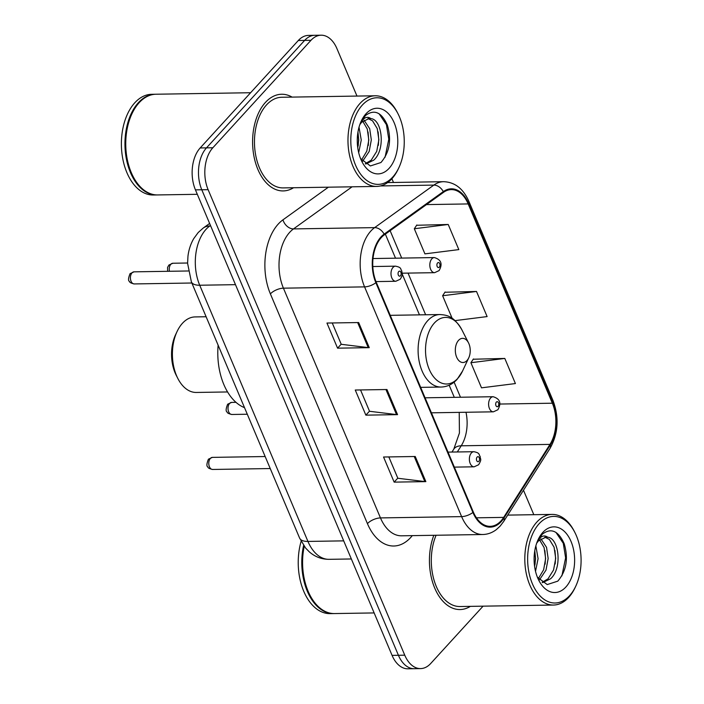 <?xml version="1.0" encoding="UTF-8"?>
<svg xmlns="http://www.w3.org/2000/svg" width="704" height="704" viewBox="0 0 704 704"><rect width="100%" height="100%" fill="white"/><g stroke="black" fill="none" stroke-linecap="round" stroke-linejoin="round"><path stroke-width="1.06" d="M356.981 96.07L336.934 48.62A30.219 18.647 89.1 0 0 321.121 35.2L308.44 35.402A30.219 18.647 89.1 0 0 298.311 40.498L200.165 147.963A30.219 18.647 89.1 0 0 195.439 189.869L392.075 655.38A30.219 18.647 89.1 0 0 407.898 668.8L414.234 668.703A30.219 18.647 89.1 0 1 398.42 655.274A30.219 18.647 89.1 0 0 414.234 668.703L420.578 668.598A30.219 18.647 89.1 0 0 430.707 663.502L483.076 606.162M321.121 35.2A30.219 18.647 89.1 0 0 310.992 40.295L212.846 147.761A30.219 18.647 89.1 0 0 208.12 189.666L201.784 189.763L398.42 655.274L201.784 189.763A30.219 18.647 89.1 0 1 206.501 147.858A30.219 18.647 89.1 0 0 201.784 189.763L195.439 189.869M310.992 40.295L304.647 40.392L206.501 147.858L304.647 40.392A30.219 18.647 89.1 0 1 314.776 35.297A30.219 18.647 89.1 0 0 304.647 40.392L298.311 40.498M292.09 97.108A48.347 29.832 89.1 0 0 281.662 94.248A48.347 29.832 89.1 0 0 265.452 102.397A48.347 29.832 89.1 0 0 254.065 156.851A48.347 29.832 89.1 0 0 283.202 190.925A48.347 29.832 89.1 0 0 293.533 187.739A48.347 29.832 89.1 0 1 283.202 190.925A48.347 29.832 89.1 0 1 254.065 156.851A48.347 29.832 89.1 0 1 265.452 102.397A48.347 29.832 89.1 0 1 281.662 94.248A48.347 29.832 89.1 0 1 292.09 97.108M500.993 520.907A32.226 19.888 -90.9 0 1 490.195 526.337A32.226 19.888 -90.9 0 1 473.317 512.019L376.27 282.278A32.226 19.888 -90.9 0 1 384.322 234.872L443.511 192.35A32.226 19.888 -90.9 0 1 451.308 189.614A32.226 19.888 -90.9 0 1 468.178 203.931L552.35 403.207A32.226 19.888 -90.9 0 1 549.982 444.391L503.668 517.387A32.226 19.888 -90.9 0 1 500.993 520.907M501.274 521.576A33.035 20.381 89.1 0 0 504.011 517.968L550.334 444.972A33.035 20.381 89.1 0 0 552.763 402.758L468.582 203.482A33.035 20.381 89.1 0 0 443.309 191.611L384.12 234.133A33.035 20.381 89.1 0 0 375.866 282.726L472.912 512.468A33.035 20.381 89.1 0 0 501.274 521.576M358.662 322.546L326.955 323.048L337.568 348.163L369.266 347.662L358.662 322.546M332.235 322.96L341.255 344.3L368.227 347.609A8.061 3.476 -22.9 0 0 369.266 347.662M341.202 344.186L337.568 348.163M415.246 456.5L383.548 457.01L394.152 482.126L425.858 481.624L415.246 456.5M388.828 456.922L397.839 478.262L424.82 481.571A8.061 3.476 -22.9 0 0 425.858 481.624M397.786 478.148L394.152 482.126M386.954 389.523L355.256 390.025L365.86 415.149L397.558 414.638L386.954 389.523M360.536 389.946L369.547 411.286L396.519 414.586A8.061 3.476 -22.9 0 0 397.558 414.638M369.494 411.162L365.86 415.149M433.831 535.295A48.347 29.832 89.1 0 0 433.418 584.698A48.347 29.832 89.1 0 0 460.038 609.55A48.347 29.832 89.1 0 0 470.369 606.364A48.347 29.832 89.1 0 1 460.038 609.55A48.347 29.832 89.1 0 1 433.418 584.698A48.347 29.832 89.1 0 1 433.831 535.295M208.12 189.666L404.756 655.178A30.219 18.647 89.1 0 0 420.578 668.598M533.808 514.694A30.219 18.647 89.1 0 0 533.579 514.131L523.486 490.248M393.483 182.477L391.899 178.728M504.803 358.442L470.906 362.718L481.51 387.834L515.416 383.557L504.803 358.442L473.229 359.234M448.219 224.479L414.313 228.756L424.926 253.871L458.823 249.603L448.219 224.479L416.636 225.271M455.066 320.619L487.115 316.58L476.511 291.465L444.928 292.257M476.511 291.465L442.614 295.742L452.144 318.314M442.614 295.742L445.122 291.966M470.906 362.718L473.422 358.943M414.313 228.756L416.83 224.981M539.158 523.697A43.305 26.726 89.1 0 0 532.382 583.766A43.305 26.726 89.1 0 0 569.571 595.698A43.305 26.726 89.1 0 0 575.74 586.238A43.305 26.726 89.1 0 0 574.886 532.488A43.305 26.726 89.1 0 0 539.158 523.697M574.886 532.488L574.253 531.247A45.32 27.966 89.1 0 0 552.059 514.404A45.32 27.966 89.1 0 0 536.862 522.042A45.32 27.966 89.1 0 0 526.187 573.1A45.32 27.966 89.1 0 0 553.502 605.044A45.32 27.966 89.1 0 0 568.691 597.397A45.32 27.966 89.1 0 0 575.15 587.497L575.74 586.238M436.084 535.26A45.32 27.966 89.1 0 0 434.738 582.358A45.32 27.966 89.1 0 0 459.985 606.531L553.502 605.044M304.225 546.278A50.362 31.073 89.1 0 0 309.795 594.854A50.362 31.073 89.1 0 0 334.462 613.562L374.15 612.929M304.172 546.207A49.852 30.765 89.1 0 0 309.637 594.537A49.852 30.765 89.1 0 0 309.716 594.695M303.618 545.424A50.362 31.073 89.1 0 0 333.661 613.58A50.362 31.073 89.1 0 0 334.057 613.562M301.127 541.297A50.362 31.073 89.1 0 0 330.097 613.633L333.661 613.58M535.858 545.838L538.085 558.686L535.524 571.322M534.794 550.625L535.577 558.73L534.6 566.474M540.857 538.789L546.542 547.351L548.152 558.527L546.014 570.099L539.44 579.894M539.537 539.818L544.095 547.598L545.635 558.562L543.629 569.782L538.366 578.591M542.59 582.639L550.528 578.811C562.496 568.515 559.117 538.745 548.073 537.258L546.075 537.055L538.446 540.901L536.677 543.189M544.843 537.17L549.384 539.449L554.092 547.237L555.702 558.404L553.555 569.976L548.011 578.855L542.142 582.322M537.398 577.218L547.219 584.575L557.779 581.152C566.412 571.058 568.559 558.58 564.203 543.726C558.378 530.79 551.091 527.595 542.344 534.142L537.847 540.285M565.893 586.995A32.842 20.266 89.1 0 0 571.032 541.446A32.842 20.266 89.1 0 0 542.828 532.4A32.842 20.266 89.1 0 0 538.155 539.572A32.842 20.266 89.1 0 0 538.798 580.334A32.842 20.266 89.1 0 0 565.893 586.995M537.337 541.438L539.924 538.032C542.502 535.621 545.081 535.33 547.668 537.178M555.975 532.426L563.27 543.294L565.62 557.858L561.898 575.89M554.963 550.466L555.553 558.017L555.174 564.001M544.896 550.634L545.494 558.184L545.116 564.159M534.829 550.792L535.427 558.342L535.049 564.318M206.114 316.747L195.105 316.923A37.77 23.302 89.1 0 0 182.442 323.294A37.77 23.302 89.1 0 0 177.065 331.54L175.586 334.69A32.736 20.196 89.1 0 0 176.238 375.32L177.813 378.418A37.77 23.302 89.1 0 0 196.31 392.454L227.577 391.952M177.065 331.54A37.77 23.302 89.1 0 0 177.813 378.418M458.533 340.384A12.082 7.454 89.1 0 0 456.641 357.148A12.082 7.454 89.1 0 0 467.016 360.483A12.082 7.454 89.1 0 0 468.741 357.843A12.082 7.454 89.1 0 0 468.503 342.839A12.082 7.454 89.1 0 0 458.533 340.384M218.126 345.18A55.396 34.179 89.1 0 0 244.508 407.642M362.322 105.072A43.305 26.726 89.1 0 0 355.546 165.141A43.305 26.726 89.1 0 0 392.735 177.074A43.305 26.726 89.1 0 0 398.904 167.614A43.305 26.726 89.1 0 0 398.05 113.863A43.305 26.726 89.1 0 0 362.322 105.072M398.05 113.863L397.426 112.622A45.32 27.966 89.1 0 0 375.223 95.779A45.32 27.966 89.1 0 0 360.026 103.418A45.32 27.966 89.1 0 0 349.351 154.466A45.32 27.966 89.1 0 0 376.666 186.419A45.32 27.966 89.1 0 0 391.855 178.772A45.32 27.966 89.1 0 0 398.314 168.872L398.904 167.614M375.223 95.779L281.706 97.266A45.32 27.966 89.1 0 0 266.517 104.914A45.32 27.966 89.1 0 0 255.842 155.962A45.32 27.966 89.1 0 0 283.149 187.906L376.666 186.419M250.606 92.726L156.015 94.23A50.362 31.073 89.1 0 0 139.137 102.722A50.362 31.073 89.1 0 0 131.965 113.722A50.362 31.073 89.1 0 0 132.959 176.229A50.362 31.073 89.1 0 0 157.626 194.938L197.314 194.304M131.886 113.881A49.852 30.765 89.1 0 0 131.815 114.039A49.852 30.765 89.1 0 0 132.801 175.912A49.852 30.765 89.1 0 0 132.88 176.07M155.619 94.248A50.362 31.073 89.1 0 0 155.223 94.248A50.362 31.073 89.1 0 0 138.345 102.74A50.362 31.073 89.1 0 0 126.482 159.456A50.362 31.073 89.1 0 0 156.834 194.955A50.362 31.073 89.1 0 0 157.23 194.938M155.223 94.248L151.659 94.301A50.362 31.073 89.1 0 0 134.781 102.793A50.362 31.073 89.1 0 0 122.918 159.518A50.362 31.073 89.1 0 0 153.261 195.008L156.834 194.955M359.022 127.213L361.258 140.061L358.688 152.698M357.966 132L358.741 140.096L357.764 147.849M364.03 120.164L369.706 128.726L371.316 139.902L369.178 151.474L362.604 161.269M362.71 121.185L367.259 128.964L368.799 139.938L366.793 151.158L361.53 159.966M365.754 164.014L373.692 160.186C385.669 149.89 382.29 120.12 371.237 118.633L369.248 118.43L361.61 122.267L359.85 124.564M368.016 118.545L372.548 120.824L377.256 128.612L378.866 139.779L376.728 151.351L371.184 160.23L365.306 163.698M360.562 158.594L370.383 165.95L380.943 162.527C389.576 152.434 391.723 139.955 387.367 125.101C381.542 112.165 374.255 108.97 365.508 115.518L361.011 121.66M389.057 168.37A32.842 20.266 89.1 0 0 394.196 122.822A32.842 20.266 89.1 0 0 366.001 113.775A32.842 20.266 89.1 0 0 361.319 120.947A32.842 20.266 89.1 0 0 361.97 161.7A32.842 20.266 89.1 0 0 389.057 168.37M360.51 122.813L363.088 119.407C365.666 116.996 368.245 116.706 370.832 118.554M379.139 113.802L386.434 124.67L388.784 139.234L385.062 157.265M378.127 131.842L378.726 139.392L378.347 145.367M368.06 132L368.658 139.559L368.28 145.534M358.002 132.167L358.591 139.718L358.213 145.693M210.478 225.474L209.783 225.975A40.286 24.86 89.1 0 0 206.017 229.354A40.286 24.86 89.1 0 0 199.716 285.234L307.938 541.429A40.286 24.86 89.1 0 0 329.023 559.328C321.578 559.319 314.996 556.82 309.276 551.83L305.624 548.064L299.605 538.076L191.382 281.873A20.143 8.677 157.1 0 0 199.716 285.234L235.479 284.662M343.702 540.866L307.938 541.429A20.143 8.677 157.1 0 1 299.605 538.076M210.69 225.958L209.783 225.975A20.143 14.573 -125.7 0 0 203.218 228.052L209.625 223.45M392.075 655.38L404.756 655.178M200.165 147.963L212.846 147.761M412.28 535.638A50.362 31.073 -90.9 0 1 367.435 523.635L270.389 293.894A10.076 4.338 157.1 0 1 283.422 288.174L380.468 517.915A40.286 24.86 89.1 0 0 401.562 535.806L482.715 534.512A40.286 24.86 -90.9 0 1 461.622 516.622A10.076 4.338 -22.9 0 0 472.912 512.468M270.389 293.894A50.362 31.073 -90.9 0 1 278.265 224.048A50.362 31.073 -90.9 0 1 282.973 219.824L328.398 187.185M384.12 234.133A10.076 7.286 -125.7 0 0 374.642 227.621L293.489 228.914A40.286 24.86 89.1 0 0 289.722 232.294A40.286 24.86 89.1 0 0 283.422 288.174L364.575 286.88A40.286 24.86 -90.9 0 1 374.642 227.621L433.831 185.099A40.286 24.86 -90.9 0 1 443.573 181.685L387.622 182.574M482.715 534.512C487.617 534.406 492.149 532.778 496.311 529.637L500.113 526.143L503.686 521.453A10.076 5.782 -147.6 0 0 504.011 517.968M503.686 521.453L550 448.448C558.307 433.541 559.302 417.569 553.001 400.523A10.076 4.338 157.1 0 1 552.763 402.758M468.582 203.482A10.076 4.338 -22.9 0 0 468.829 201.256C463.206 188.619 454.793 182.09 443.573 181.685M443.309 191.611A10.076 7.286 -125.7 0 0 433.831 185.099L380.406 185.944M550 448.448A10.076 5.782 -147.6 0 0 550.334 444.972M375.866 282.726A10.076 4.338 157.1 0 1 364.575 286.88L461.622 516.622L380.468 517.915A10.076 4.338 157.1 0 0 367.435 523.635M352.097 186.806L293.489 228.914A10.076 7.286 54.3 0 1 282.973 219.824M468.178 203.931L426.466 204.6M503.668 517.387L476.441 517.818M549.982 444.391L461.226 445.799A32.226 19.888 89.1 0 0 465.986 412.262M457.31 451.968L461.226 445.799A18.128 10.402 32.4 0 0 453.781 449.178L459.43 433.03L459.219 412.368M552.35 403.207L499.849 404.043M460.478 397.241L454.115 382.166M425.638 314.767L408.038 273.099M401.702 258.086L390.13 230.701M385.942 389.541L396.519 414.586M414.234 456.518L424.82 481.571M357.65 322.555L368.227 347.609M434.386 323.013A33.308 20.557 89.1 0 0 429.176 369.213A33.308 20.557 89.1 0 0 457.776 378.391A33.308 20.557 89.1 0 0 462.519 371.114L457.107 379.35C452.522 384.296 447.163 386.857 441.047 387.042A36.256 22.37 89.1 0 1 419.197 361.486A36.256 22.37 89.1 0 1 427.742 320.646A36.256 22.37 89.1 0 1 439.894 314.538C447.234 315.049 453.79 316.114 461.859 329.771A33.308 20.557 89.1 0 0 434.386 323.013M212.599 469.462C209.387 468.714 207.838 467.905 207.953 467.034C206.422 466.409 206.58 463.795 208.428 459.184L212.406 457.38A6.046 3.731 89.1 0 0 210.382 458.401A6.046 3.731 89.1 0 0 208.956 465.203A6.046 3.731 89.1 0 0 212.599 469.462L270.239 468.547M471.372 452.98A7.55 4.664 -90.9 0 1 473.906 451.704C480.278 452.998 478.57 454.494 480.181 456.535C480.163 459.518 482.214 458.7 478.623 464.746L474.144 466.814A7.55 4.664 -90.9 0 1 469.594 461.49A7.55 4.664 -90.9 0 1 471.372 452.98M478.87 461.287A2.517 1.558 89.1 0 0 479.266 457.794A2.517 1.558 89.1 0 0 477.101 457.098A2.517 1.558 89.1 0 0 476.705 460.592A2.517 1.558 89.1 0 0 478.87 461.287M134.226 283.932C131.014 283.184 129.466 282.374 129.58 281.503C128.049 280.878 128.207 278.265 130.055 273.654L134.033 271.841A6.046 3.731 89.1 0 0 132.009 272.862A6.046 3.731 89.1 0 0 130.583 279.673A6.046 3.731 89.1 0 0 134.226 283.932L191.866 283.008M392.999 267.441A7.55 4.664 -90.9 0 1 395.534 266.165C401.905 267.467 400.198 268.954 401.808 270.996C401.79 273.979 403.841 273.17 400.25 279.215L395.771 281.274A7.55 4.664 -90.9 0 1 391.222 275.95A7.55 4.664 -90.9 0 1 392.999 267.441M400.497 275.748A2.517 1.558 89.1 0 0 400.893 272.263A2.517 1.558 89.1 0 0 398.728 271.568A2.517 1.558 89.1 0 0 398.332 275.062A2.517 1.558 89.1 0 0 400.497 275.748M229.618 403.418A6.046 3.731 89.1 0 0 228.193 410.221A6.046 3.731 89.1 0 0 231.836 414.48C228.624 413.732 227.075 412.922 227.19 412.051C225.658 411.426 225.817 408.813 227.674 404.202L231.642 402.398A6.046 3.731 89.1 0 0 229.618 403.418M431.411 412.817L493.381 411.822A7.55 4.664 -90.9 0 1 488.831 406.498A7.55 4.664 -90.9 0 1 490.609 397.998A7.55 4.664 -90.9 0 1 493.143 396.722L425.075 397.804M496.338 402.116A2.517 1.558 89.1 0 0 495.95 405.61A2.517 1.558 89.1 0 0 498.106 406.305A2.517 1.558 89.1 0 0 498.502 402.811A2.517 1.558 89.1 0 0 496.338 402.116M167.622 271.313L167.57 267.432L168.89 265.056L172.867 263.243A6.046 3.731 89.1 0 0 170.843 264.264A6.046 3.731 89.1 0 0 169.462 271.278M402.222 273.187L434.606 272.677A7.55 4.664 -90.9 0 1 430.047 267.353A7.55 4.664 -90.9 0 1 431.834 258.843A7.55 4.664 -90.9 0 1 434.359 257.567L373.014 258.544M437.562 262.97A2.517 1.558 89.1 0 0 437.166 266.455A2.517 1.558 89.1 0 0 439.331 267.15A2.517 1.558 89.1 0 0 439.727 263.657A2.517 1.558 89.1 0 0 437.562 262.97M191.382 281.873L187.59 263.331L187.968 256.177C188.742 249.806 190.652 243.954 193.723 238.63L198.211 232.514L203.218 228.052M329.023 559.328L351.358 558.967M553.001 400.523L468.829 201.256M454.3 397.338L449.17 385.211M419.461 314.864L402.239 274.094M395.516 258.192L385.352 234.133M451.959 452.056L453.781 449.178M507.707 515.108L552.059 514.404M420.666 387.367L441.047 387.042M390.236 315.33L439.894 314.538M468.503 342.839L461.859 329.771M468.741 357.843L462.519 371.114M212.406 457.38L265.162 456.535M448.017 452.118L473.906 451.704M454.353 467.122L474.144 466.814M134.033 271.841L188.276 270.978M372.812 266.534L395.534 266.165M375.989 281.591L395.771 281.274M231.836 414.48L247.289 414.234M493.381 411.822L497.869 409.763C501.591 403.137 500.016 398.79 493.143 396.722M231.642 402.398L235.981 402.327M434.606 272.677L439.085 270.609C442.816 263.991 441.241 259.635 434.359 257.567M172.867 263.243L187.59 263.014"/></g></svg>
